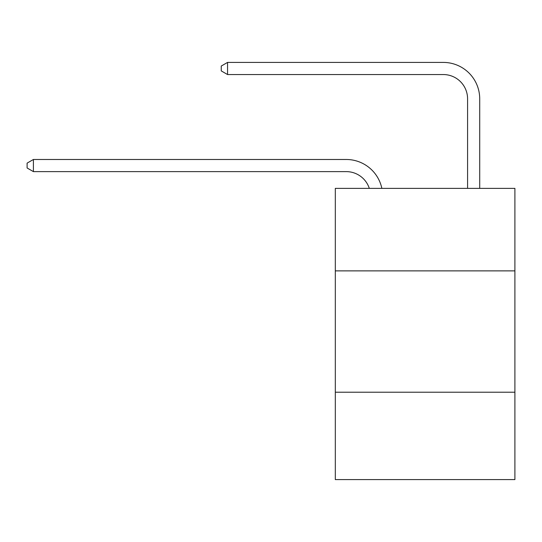 <?xml version="1.0" encoding="UTF-8"?>
<svg xmlns="http://www.w3.org/2000/svg" width="542" height="542" viewBox="0 0 542 542"><rect width="100%" height="100%" fill="white"/><g stroke="black" fill="none" stroke-linecap="round" stroke-linejoin="round"><path stroke-width="0.81" d="M514.9 270.878L514.9 188.365L335.315 188.365L335.315 270.878L514.9 270.878L514.9 479.589L335.315 479.589L335.315 270.878M514.9 392.225L335.315 392.225M346.23 171.618A24.268 24.268 -26.5 0 1 369.305 188.365A24.268 24.268 -54.5 0 0 346.23 171.618L33.408 171.618L27.1 167.979L27.1 163.128L33.408 159.483L346.23 159.483A36.402 36.402 153.5 0 1 381.853 188.365M467.577 188.365L467.577 98.813A24.268 24.268 128.1 0 0 443.309 74.545L227.559 74.545L221.251 70.907L221.251 66.049L227.559 62.411L443.309 62.411A36.402 36.402 42 0 1 479.711 98.813L479.711 188.365M467.577 98.813A24.268 24.268 -138 0 0 443.309 74.545A24.268 24.268 -138 0 1 467.577 98.813A24.268 24.268 -138 0 0 443.309 74.545A24.268 24.268 -138 0 1 467.577 98.813A24.268 24.268 -138 0 0 443.309 74.545A24.268 24.268 -138 0 1 467.577 98.813A24.268 24.268 -138 0 0 443.309 74.545A24.268 24.268 -138 0 1 467.577 98.813A24.268 24.268 -138 0 0 443.309 74.545A24.268 24.268 -138 0 1 467.577 98.813A24.268 24.268 -138 0 0 443.309 74.545A24.268 24.268 -138 0 1 467.577 98.813A24.268 24.268 -138 0 0 443.309 74.545A24.268 24.268 -138 0 1 467.577 98.813A24.268 24.268 -138 0 0 443.309 74.545A24.268 24.268 -138 0 1 467.577 98.813A24.268 24.268 -138 0 0 443.309 74.545A24.268 24.268 -138 0 1 467.577 98.813A24.268 24.268 -138 0 0 443.309 74.545A24.268 24.268 -138 0 1 467.577 98.813A24.268 24.268 -138 0 0 443.309 74.545A24.268 24.268 -138 0 1 467.577 98.813A24.268 24.268 -138 0 0 443.309 74.545A24.268 24.268 -138 0 1 467.577 98.813A24.268 24.268 -138 0 0 443.309 74.545A24.268 24.268 -138 0 1 467.577 98.813A24.268 24.268 -138 0 0 443.309 74.545A24.268 24.268 -138 0 1 467.577 98.813A24.268 24.268 -138 0 0 443.309 74.545A24.268 24.268 -138 0 1 467.577 98.813A24.268 24.268 -138 0 0 443.309 74.545A24.268 24.268 -138 0 1 467.577 98.813A24.268 24.268 -138 0 0 443.309 74.545A24.268 24.268 -138 0 1 467.577 98.813A24.268 24.268 -138 0 0 443.309 74.545A24.268 24.268 -138 0 1 467.577 98.813A24.268 24.268 -138 0 0 443.309 74.545A24.268 24.268 -138 0 1 467.577 98.813A24.268 24.268 -138 0 0 443.309 74.545A24.268 24.268 -138 0 1 467.577 98.813A24.268 24.268 -138 0 0 443.309 74.545A24.268 24.268 -138 0 1 467.577 98.813A24.268 24.268 -138 0 0 443.309 74.545A24.268 24.268 -138 0 1 467.577 98.813A24.268 24.268 -138 0 0 443.309 74.545A24.268 24.268 -138 0 1 467.577 98.813A24.268 24.268 -138 0 0 443.309 74.545A24.268 24.268 -138 0 1 467.577 98.813A24.268 24.268 -138 0 0 443.309 74.545A24.268 24.268 -138 0 1 467.577 98.813A24.268 24.268 -138 0 0 443.309 74.545A24.268 24.268 -138 0 1 467.577 98.813A24.268 24.268 -138 0 0 443.309 74.545A24.268 24.268 -138 0 1 467.577 98.813A24.268 24.268 -138 0 0 443.309 74.545A24.268 24.268 -138 0 1 467.577 98.813A24.268 24.268 -138 0 0 443.309 74.545A24.268 24.268 -138 0 1 467.577 98.813A24.268 24.268 -138 0 0 443.309 74.545A24.268 24.268 -138 0 1 467.577 98.813A24.268 24.268 -138 0 0 443.309 74.545A24.268 24.268 -138 0 1 467.577 98.813A24.268 24.268 -138 0 0 443.309 74.545A24.268 24.268 -138 0 1 467.577 98.813A24.268 24.268 -138 0 0 443.309 74.545A24.268 24.268 -138 0 1 467.577 98.813A24.268 24.268 -138 0 0 443.309 74.545A24.268 24.268 -138 0 1 467.577 98.813M33.408 159.483L33.408 171.618M227.559 62.411L227.559 74.545"/></g></svg>
